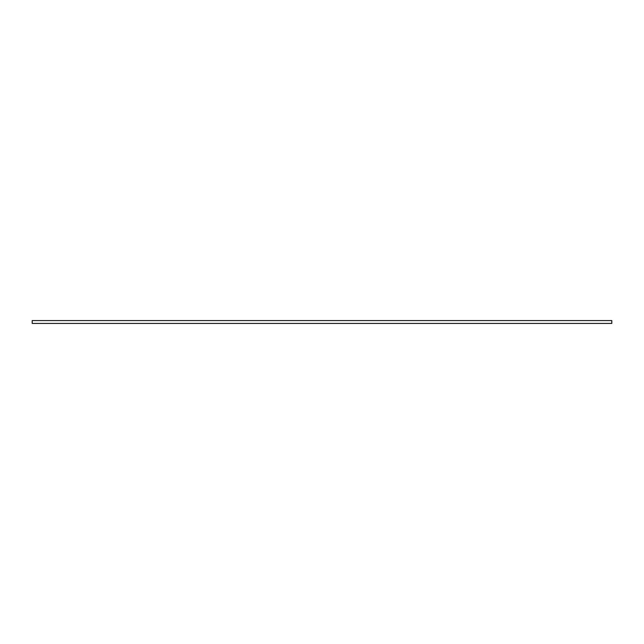 <?xml version="1.0" encoding="UTF-8"?>
<svg xmlns="http://www.w3.org/2000/svg" width="644" height="644" viewBox="0 0 644 644"><rect width="100%" height="100%" fill="white"/><g stroke="black" fill="none" stroke-linecap="round" stroke-linejoin="round"><path stroke-width="0.97" d="M32.2 323.425L611.8 323.425L611.8 320.575L32.2 320.575L32.2 323.425"/></g></svg>
